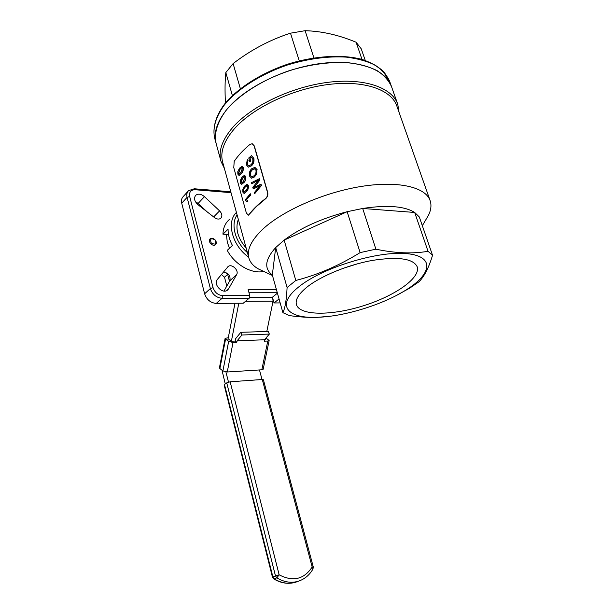 <?xml version="1.0" encoding="UTF-8"?>
<svg xmlns="http://www.w3.org/2000/svg" width="614" height="614" viewBox="0 0 614 614"><rect width="100%" height="100%" fill="white"/><g stroke="black" fill="none" stroke-linecap="round" stroke-linejoin="round"><path stroke-width="0.92" d="M276.453 289.708L248.148 289.624L249.752 295.564L249.23 298.197L222.076 298.304C216.358 297.729 212.452 294.482 210.364 288.557L187.078 197.347C186.426 194.531 186.925 192.289 188.598 190.632L194.3 188.774L195.122 189.734C190.808 189.81 188.997 192.059 189.68 196.488L187.078 197.347L181.736 203.226L204.615 293.784L210.364 288.557L213.073 287.682C214.77 292.494 217.939 295.134 222.583 295.61L222.076 298.304L216.235 303.423L243.267 303.209L249.23 298.197M249.898 158.32L250.635 160.891L249.791 161.635L248.747 157.982L251.441 155.649L253.651 158.266C254.15 161.49 253.298 164.038 251.103 165.903L248.417 167.169L246.337 164.874L247.335 159.448L247.818 160.361L247.135 164.23L248.624 165.88L250.765 164.844C252.477 163.47 253.145 161.543 252.768 159.072L251.256 157.146L249.898 158.32L250.865 160.937L249.791 161.635M251.441 157.238L250.136 158.366M247.135 164.23L248.616 165.88M247.818 160.361L247.373 164.26M248.064 160.4L247.335 159.448M251.103 165.903L248.355 167.161M253.651 158.266L253.874 158.32C254.373 161.536 253.528 164.084 251.341 165.949M251.441 155.649L253.874 158.32M254.649 168.766L252.369 169.779L250.911 171.659L250.504 175.312L251.824 176.901L254.004 175.781C255.608 174.491 256.268 172.672 255.977 170.316L254.396 168.712L252.131 169.733L250.666 171.621L250.259 175.282L251.801 176.901M256.56 173.67L254.303 176.886L251.625 178.198L249.491 176.034C249 172.864 249.783 170.393 251.847 168.627L254.818 167.43L256.89 169.571L256.79 173.716L254.541 176.924L251.571 178.198M256.89 169.571L256.79 173.716M255.04 167.476L257.113 169.625M254.587 186.495L253.866 187.5L260.935 184.154L261.51 185.42L254.618 193.794L254.303 192.681L260.029 185.666L253.252 188.943L252.814 187.416L258.448 180.132L251.794 183.793L251.479 182.68L259.377 178.705L259.952 179.971L254.833 186.526L259.722 179.925M254.618 193.794L261.288 185.374M260.935 184.154L261.51 185.42M254.311 187.239L254.833 186.526M259.377 178.705L259.952 179.971M251.794 183.793L256.675 181.076M258.103 180.485L256.913 181.115M253.252 188.943L259.76 185.95M241.947 167.645L240.074 169.257L238.6 173.562L239.076 174.184M240.749 172.595L242.469 168.274L241.747 167.622L239.813 169.241L238.332 173.562L239.015 174.199L240.749 172.595M239.237 175.412L241.056 173.662C242.507 172.38 243.182 170.377 243.075 167.637L243.328 167.66C243.436 170.393 242.768 172.396 241.317 173.678L239.007 175.404M238.969 175.412L237.856 174.176L237.795 171.621L239.514 168.167L241.893 166.394L243.075 167.637M242.123 166.417L243.328 167.66M244.449 176.632L242.584 178.213L241.087 182.504L241.586 183.141M243.259 181.575L244.994 177.269L244.249 176.609L242.315 178.206C241.256 179.104 240.757 180.539 240.818 182.504L241.525 183.156L243.259 181.575M241.755 184.369L243.566 182.657C245.032 181.399 245.715 179.388 245.608 176.64L245.861 176.663C245.968 179.411 245.293 181.406 243.827 182.665L241.525 184.361M241.486 184.361L240.343 183.11L240.281 180.547L242.016 177.124L244.387 175.381L245.608 176.64M244.61 175.397L245.861 176.663M246.974 185.681L245.101 187.232C244.042 188.114 243.535 189.534 243.597 191.514L244.111 192.159M245.792 190.624C246.897 189.749 247.48 188.314 247.542 186.334L246.767 185.658L244.84 187.224C243.773 188.107 243.267 189.542 243.328 191.514L244.05 192.174L245.792 190.624M244.288 193.387L246.099 191.714C247.58 190.47 248.263 188.475 248.156 185.712L248.409 185.727C248.524 188.49 247.841 190.486 246.36 191.721L244.05 193.379M244.019 193.387L242.845 192.113L242.791 189.542L244.541 186.134L246.905 184.43L248.156 185.712M247.158 184.446L248.409 185.727M250.312 193.755L250.88 194.868L250.312 193.755L245.047 200.026L245.7 200.686M250.627 194.853L246.375 199.757L247.757 200.993L247.173 201.707L245.431 200.694M245.654 200.694L245.239 200.732M250.88 194.868L246.375 199.757M246.644 199.757L247.757 200.993M248.018 200.993L247.173 201.707M248.47 215.161L256.345 206.626L265.755 198.614C267.527 196.994 268.172 194.891 267.673 192.305L254.326 145.963L252.101 143.753L249.998 144.382C243.198 150.031 237.933 155.695 234.203 161.39L233.773 167.599L246.329 212.874L248.186 215.169L249 214.593C252.953 209.282 258.463 203.94 265.524 198.575C267.313 196.948 267.957 194.838 267.458 192.251L254.112 145.902M252.392 143.829L254.326 145.963M228.508 234.479L222.966 234.21L228.063 229.222C228.04 234.533 229.49 239.951 232.422 245.462L227.257 250.351C234.632 264.565 251.717 274.258 263.759 271.442M223.504 271.979C228.684 273.107 230.787 276.031 229.813 280.752L223.957 291.044M195.375 201.599L198.13 203.434L204.454 196.657C201.192 193.932 198.299 193.464 195.774 195.237C193.594 198.13 194.362 201.308 198.069 204.777L214.524 217.602C216.934 219.29 219.014 219.52 220.764 218.285C222.537 216.189 222.153 213.718 219.589 210.878L204.454 196.657M206.995 211.738L198.13 203.434M280.161 302.917L274.044 302.963L272.439 297.214L249.752 297.283M216.235 303.423C210.541 302.879 206.672 299.663 204.615 293.784M187.984 191.307L183.271 196.541C181.606 198.199 181.099 200.425 181.736 203.226M228.631 288.795L227.433 290.169C222.406 294.405 212.843 284.152 217.394 279.385L228.101 266.545C231.785 263.314 239.299 270.498 236.613 274.673L228.631 288.795L226.451 290.721M226.412 234.379L227.303 242.346L229.513 248.217M222.966 234.21C223.143 227.94 225.269 223.051 229.337 219.543M272.439 297.214L277.421 293.162M274.044 302.963L279.048 298.949M246.153 248.018C237.679 238.086 235.07 228.538 238.324 219.382M421.15 222.299L419.316 216.98L414.68 212.467L362.697 208.468L375.891 249.177C395.239 253.26 412.623 253.966 428.042 251.295L414.68 212.467C404.519 206.104 387.196 204.777 362.697 208.468L347.148 211.707C321.467 218.461 300.461 227.932 284.144 240.112L295.81 280.468C317.76 274.819 339.197 265.532 360.134 252.607L347.148 211.707L284.144 240.112L275.701 247.557C265.018 259.369 263.89 268.518 272.324 274.995L282.893 312.656C285.119 308.121 286.515 299.739 287.091 287.521L275.701 247.557L272.324 274.995M227.525 108.632C216.957 121.488 213.173 133.146 216.159 143.615C213.879 133.629 217.133 122.616 225.929 110.566C238.969 94.786 262.301 79.851 289.263 70.679C310.124 64.34 329.741 61.684 348.115 62.697C359.428 64.071 369.083 66.711 377.08 70.618C383.95 75.146 388.769 80.495 391.54 86.689C385.838 69.42 357.931 58.913 321.36 63.426C284.842 67.878 245.585 87.188 227.525 108.632M419.316 216.98L432.54 255.286C428.749 267.857 424.197 276.707 418.894 281.841L409.699 288.143L395.462 295.948M330.654 316.164L317.737 317.323C308.712 317.63 299.218 317.039 289.248 315.55L282.893 312.656M298.788 286.876C275.11 305.473 287.567 318.958 318.206 317.261C345.367 316.294 383.497 304.414 406.56 289.647C432.617 273.437 434.973 255.447 405.01 253.513C375.384 251.279 321.437 268.295 298.788 286.876M307.215 286.922C298.627 293.868 295.042 299.786 296.455 304.69C300.008 315.88 331.744 315.749 363.035 305.887C394.372 296.201 420.828 278.081 417.213 266.806C413.276 258.609 398.448 256.46 372.721 260.351C348.499 264.634 321.237 275.809 307.215 286.922M432.54 255.286L428.042 251.295M375.891 249.177L360.134 252.607M425.794 219.82L428.434 215.337C431.043 210.057 431.619 205.183 430.161 200.724C425.778 187.147 398.394 180.432 361.001 186.487C323.67 192.489 282.455 210.74 262.723 229.252C251.149 240.35 246.552 250.005 248.939 258.218C250.312 262.654 253.551 266.269 258.647 269.07L262.884 271.035M430.084 200.494L396.867 106.107C391.448 89.636 363.979 79.874 327.761 84.563C291.589 89.191 252.523 108.064 234.394 128.771C223.765 141.197 219.881 152.41 222.744 162.411L248.785 257.657M295.81 280.468L287.091 287.521M399.031 112.255L397.765 104.334C392.246 87.587 364.348 77.617 327.554 82.383C290.806 87.081 251.149 106.291 232.79 127.344C222.053 139.961 218.139 151.343 221.04 161.497L224.394 168.443M342.535 268.525L358.392 263.544M227.264 234.418L226.382 235.269M226.842 234.394L226.405 235.246M362.014 59.412L356.105 42.236C338.728 34.99 321.728 31.145 305.104 30.7L313.907 57.87M299.264 60.855L290.483 33.179C269.891 39.849 250.765 49.987 233.105 63.595L240.35 88.669M232.376 95.546L225.829 72.559C224.947 80.603 224.816 90.749 225.43 102.998M356.105 42.236L361.247 48.836L365.253 60.425M225.829 72.559L233.105 63.595M290.483 33.179L305.104 30.7M215.107 239.951C211.055 237.772 209.765 238.762 211.231 242.937C215.284 245.116 216.573 244.119 215.107 239.951M215.176 239.967C216.596 241.855 216.704 243.436 215.506 244.717C212.743 247.242 207.164 241.072 210.172 238.808C211.746 237.833 213.411 238.217 215.176 239.967M266.798 331.491L273.061 301.144L272.723 298.243M229.498 281.304L227.664 274.366L224.509 277.229L226.812 286.024M225.146 272.186L227.664 274.366M224.509 277.229L221.416 274.512M225.261 383.957L221.992 370.181M227.725 340.64L234.97 303.27M238.792 303.239L231.179 342.259M265.286 338.836L265.064 339.91L265.601 339.711L265.194 339.266M273.061 301.144L245.516 301.32M259.476 369.958L262.024 379.521M225.921 371.946L228.492 382.1M264.45 339.941L265.064 339.91M266.008 337.992L269.139 340.524L267.788 341.039L264.197 341.177L264.488 339.765L237.111 340.816L236.82 342.267L233.044 342.412L228.669 341.315L225.568 339.074L225.123 338.352L228.285 337.731M263.183 369.175L261.825 369.805L227.249 372L222.92 370.902L219.873 368.538L219.444 367.771L225.108 338.406M232.46 341.169L235.154 341.069L236.82 342.267M228.93 339.45L230.718 340.739M235.154 341.069L235.622 338.69L240.834 332.312L241.885 335.006L237.111 340.816M240.834 332.312L268.287 331.437L269.354 334.077L264.488 339.765M269.354 334.077L241.885 335.006M273.667 578.856L274.22 578.864C281.373 583.154 288.48 584.29 295.534 582.279L298.281 581.258M272.462 577.183L224.164 385.009L224.494 384.525L272.885 576.953L272.462 577.183L273.698 578.879C280.936 583.223 288.219 584.359 295.534 582.279L298.181 581.281C291.12 583.3 283.998 582.149 276.822 577.851L279.155 574.827L275.479 575.924L226.735 382.867L230.15 381.793L279.155 574.827C293.016 581.988 304.022 579.386 312.165 567.006L262.285 379.498L263.398 379.744L313.247 566.845L312.165 567.006L313.002 568.932L313.247 566.845M312.963 569.001L313.002 568.932C309.51 575.103 304.567 579.217 298.181 581.281M262.285 379.498L230.15 381.793M226.735 382.867L224.494 384.525M277.175 292.287L248.862 292.256M222.583 295.61L249.752 295.564M189.68 196.488L213.073 287.682M231.017 192.666L195.122 189.734M213.664 216.934L219.589 210.878M229.813 280.752L236.613 274.673M237.104 214.931C230.357 224.156 235.116 242.077 247.404 252.584M248.662 257.197C232.315 245.784 226.082 222.068 236.421 212.436M215.967 142.885L214.708 138.273C212.398 128.203 215.614 117.105 224.363 104.986C237.342 89.13 260.597 74.14 287.49 64.984C308.297 58.66 327.876 56.035 346.227 57.117C357.532 58.537 367.187 61.223 375.185 65.184C382.061 69.758 386.889 75.169 389.683 81.416L391.44 86.39M370.526 62.843C379.575 67.218 385.431 72.974 388.109 80.119M265.401 339.412L265.309 339.887M267.788 341.039L261.825 369.805M233.044 342.412L227.249 372M228.669 341.315L222.92 370.902M225.568 339.074L219.873 368.538M276.822 577.851L275.479 575.924L272.885 576.953L274.22 578.864L276.822 577.851M194.392 188.782L230.772 191.775M195.352 195.689L195.774 195.237M216.159 143.615L220.848 160.799M391.54 86.689L397.665 104.05M422.332 225.714L428.434 215.337M272.462 275.494L258.647 269.07M406.56 289.647L410.912 287.383M318.206 317.261L317.737 317.323M227.694 266.921L228.101 266.545M214.708 138.273C212.352 127.973 215.629 116.2 224.432 104.242C237.418 88.339 260.543 73.427 287.283 64.309C314.23 55.82 341.837 54.124 361.815 59.358C371.14 62.498 378.6 66.765 384.195 72.16L389.683 81.416M269.139 340.524L263.176 369.229"/></g></svg>
